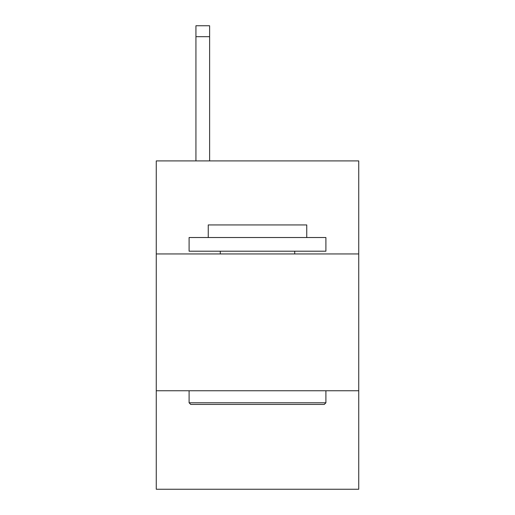 <?xml version="1.0" encoding="UTF-8"?>
<svg xmlns="http://www.w3.org/2000/svg" width="515" height="515" viewBox="0 0 515 515"><rect width="100%" height="100%" fill="white"/><g stroke="black" fill="none" stroke-linecap="round" stroke-linejoin="round"><path stroke-width="0.77" d="M358.736 253.94L358.736 160.912L156.264 160.912L156.264 253.94L358.736 253.94L358.736 489.25L156.264 489.25L156.264 253.94M358.736 390.75L156.264 390.75M190.737 404.43L189.095 402.788L325.905 402.788L324.263 404.43L190.737 404.43M325.905 237.524L325.905 251.204L189.095 251.204L189.095 237.524L325.905 237.524M208.247 237.524L208.247 224.939L306.753 224.939L306.753 237.524M325.905 390.75L325.905 402.788M189.095 390.75L189.095 402.788M294.709 251.204L294.709 253.94M220.291 251.204L220.291 253.94M209.618 160.912L209.618 36.694L195.938 36.694L195.938 25.75L209.618 25.75L209.618 36.694M195.938 160.912L195.938 36.694M209.618 25.75L195.938 25.75"/></g></svg>
